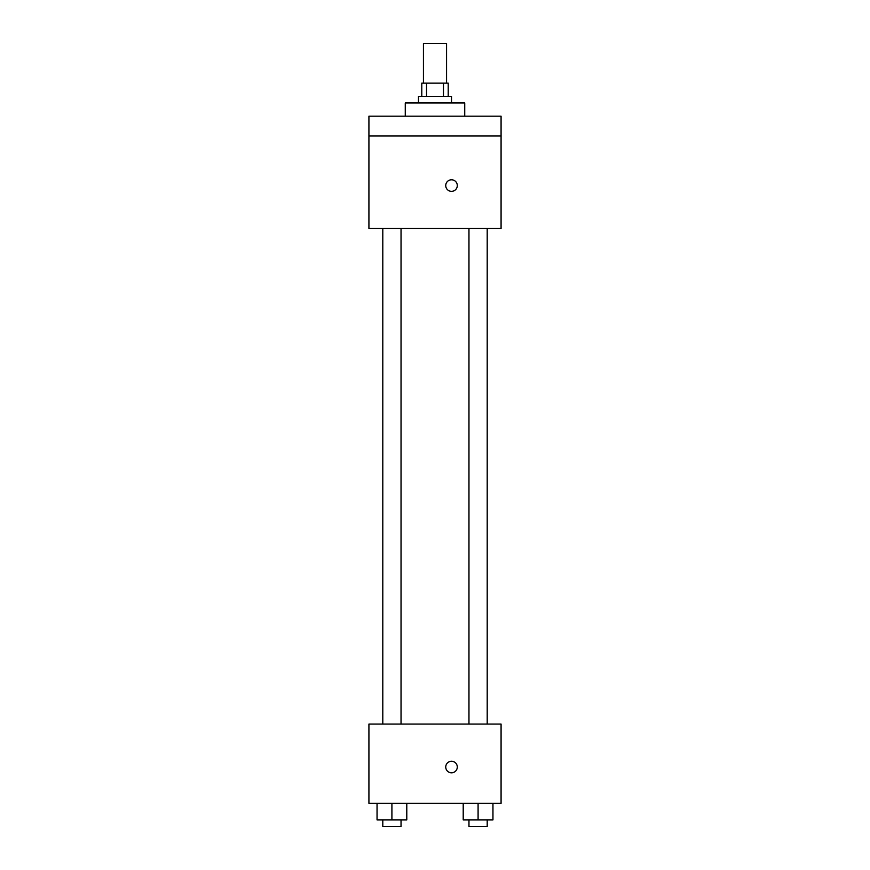 <?xml version="1.0" encoding="UTF-8"?>
<svg xmlns="http://www.w3.org/2000/svg" width="870" height="870" viewBox="0 0 870 870"><rect width="100%" height="100%" fill="white"/><g stroke="black" fill="none" stroke-linecap="round" stroke-linejoin="round"><path stroke-width="1.3" d="M446.56 83.15L446.56 43.5L423.44 43.5L423.44 83.15M426.528 96.363L426.528 83.15L421.787 83.15L421.787 96.363M426.528 83.15L448.213 83.15L448.213 96.363M443.472 96.363L443.472 83.15M418.481 102.965L418.481 96.363L451.519 96.363L451.519 102.965M464.732 116.188L464.732 102.965L405.268 102.965L405.268 116.188M368.923 116.188L501.076 116.188L501.076 136.003L368.923 136.003L368.923 116.188M501.076 136.003L501.076 228.516L368.923 228.516L368.923 136.003M451.519 191.346A5.785 5.785 0 0 1 446.517 182.667A5.785 5.785 0 0 1 456.522 182.667A5.785 5.785 0 0 1 451.519 191.346M368.923 724.079L501.076 724.079L501.076 803.369L368.923 803.369L368.923 724.079M451.519 772.81A5.785 5.785 0 0 1 446.517 764.143A5.785 5.785 0 0 1 456.522 764.143A5.785 5.785 0 0 1 451.519 772.81M463.21 803.369L463.21 819.888L492.953 819.888L492.953 803.369L492.953 819.888M478.087 819.888L478.087 803.369M487.2 819.888L487.2 826.5L468.963 826.5L468.963 819.888M377.047 803.369L377.047 819.888L406.79 819.888L406.79 803.369L406.79 819.888M391.913 819.888L391.913 803.369M401.037 819.888L401.037 826.5L382.8 826.5L382.8 819.888M468.963 228.516L468.963 724.079M487.2 228.516L487.2 724.079M401.037 724.079L401.037 228.516M382.8 724.079L382.8 228.516"/></g></svg>
